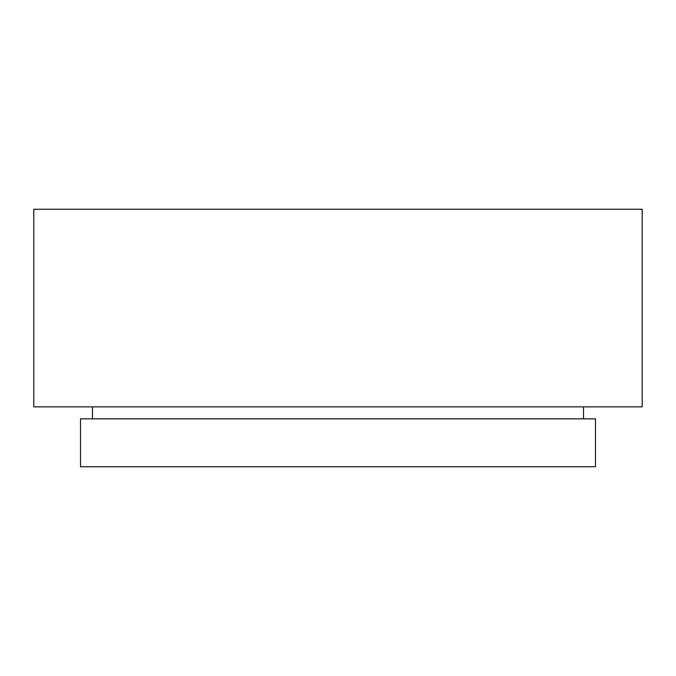 <?xml version="1.0" encoding="UTF-8"?>
<svg xmlns="http://www.w3.org/2000/svg" width="676" height="676" viewBox="0 0 676 676"><rect width="100%" height="100%" fill="white"/><g stroke="black" fill="none" stroke-linecap="round" stroke-linejoin="round"><path stroke-width="1.01" d="M642.2 209.256L33.8 209.256L33.8 406.868L642.2 406.868L642.2 209.256M595.488 418.841L80.512 418.841L80.512 466.744L595.488 466.744L595.488 418.841M583.515 406.868L583.515 418.841M92.485 406.868L92.485 418.841"/></g></svg>
